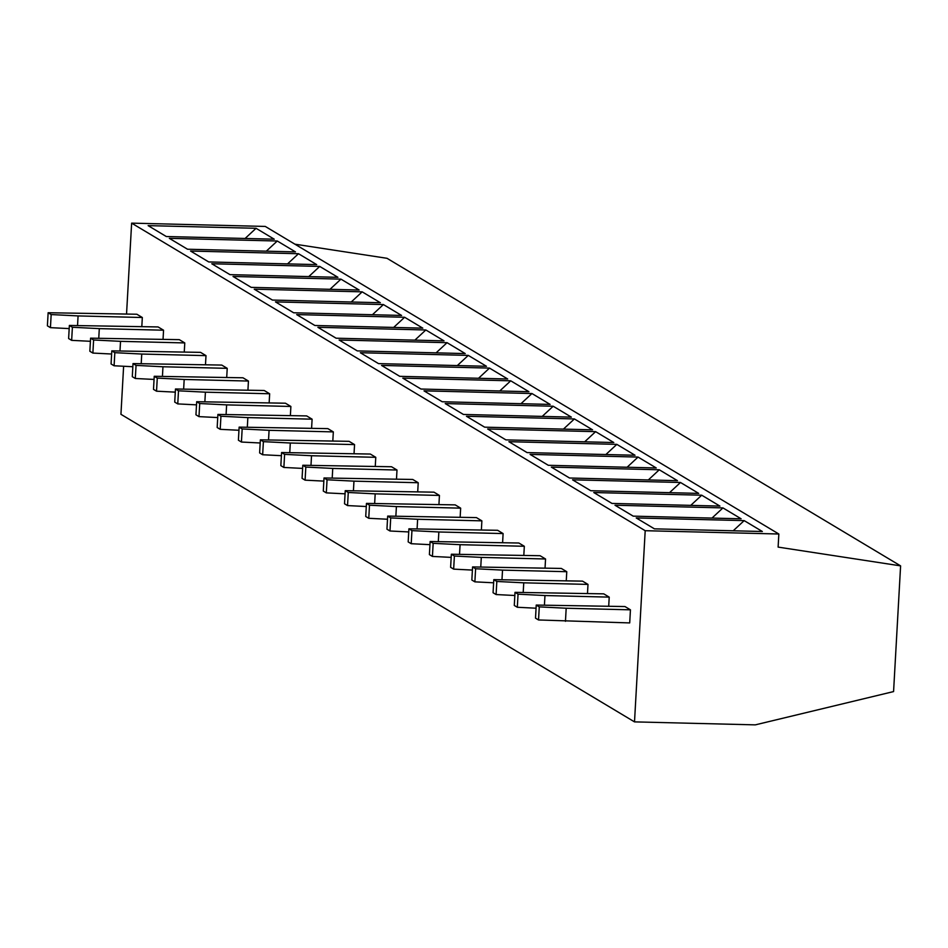 <?xml version="1.0" encoding="UTF-8"?>
<svg xmlns="http://www.w3.org/2000/svg" width="948" height="948" viewBox="0 0 948 948"><rect width="100%" height="100%" fill="white"/><g stroke="black" fill="none" stroke-linecap="round" stroke-linejoin="round"><path stroke-width="1.42" d="M645.197 530.702L778.841 534.008L778.118 547.103L900.6 565.873L893.573 691.578L755.307 724.865L634.508 721.878L645.197 530.702L131.63 223.136L265.274 226.43L778.841 534.008M148.113 225.624L256.055 228.29L274.245 239.192L166.303 236.526L148.113 225.624M169.337 238.339L277.278 241.005L295.468 251.895L187.526 249.229L169.337 238.339M190.56 251.042L298.502 253.72L316.691 264.611L208.75 261.944L190.56 251.042M211.783 263.757L319.725 266.424L337.915 277.314L229.973 274.647L211.783 263.757M233.007 276.461L340.948 279.139L359.138 290.029L251.196 287.363L233.007 276.461M254.23 289.176L362.172 291.842L380.361 302.732L272.42 300.066L254.23 289.176M275.453 301.891L383.395 304.557L401.585 315.447L293.643 312.781L275.453 301.891M296.665 314.594L404.618 317.26L422.808 328.162L314.854 325.484L296.665 314.594M317.888 327.309L425.842 329.975L444.031 340.865L336.078 338.199L317.888 327.309M339.111 340.012L447.053 342.678L465.243 353.58L357.301 350.902L339.111 340.012M360.335 352.727L468.276 355.393L486.466 366.284L378.525 363.617L360.335 352.727M381.558 365.43L489.5 368.097L507.69 378.999L399.748 376.332L381.558 365.43M402.781 378.145L510.723 380.812L528.913 391.702L420.971 389.036L402.781 378.145M424.005 390.849L531.947 393.527L550.136 404.417L442.195 401.751L424.005 390.849M445.228 403.564L553.17 406.23L571.36 417.12L463.418 414.454L445.228 403.564M466.452 416.267L574.393 418.945L592.583 429.835L484.641 427.169L466.452 416.267M487.663 428.982L595.617 431.648L613.806 442.538L505.865 439.872L487.663 428.982M508.886 441.697L616.84 444.363L635.03 455.253L527.076 452.587L508.886 441.697M530.11 454.4L638.051 457.066L656.253 467.968L548.299 465.29L530.11 454.4M551.333 467.115L659.275 469.781L677.465 480.672L569.523 478.005L551.333 467.115M572.556 479.818L680.498 482.485L698.688 493.387L590.746 490.72L572.556 479.818M593.78 492.533L701.721 495.2L719.911 506.09L611.97 503.424L593.78 492.533M615.003 505.237L722.945 507.903L741.135 518.805L633.193 516.139L615.003 505.237M636.226 517.952L744.168 520.618L762.358 531.508L654.416 528.842L636.226 517.952M123.619 366.26L120.941 414.312L634.508 721.878M126.546 313.978L131.63 223.136M69.18 328.601L50.434 327.653L47.4 325.828L48.135 312.733L136.868 314.238L142.33 317.509L141.821 326.539M90.404 341.304L71.657 340.356L68.623 338.543L69.358 325.448L158.091 326.941L163.554 330.212L163.044 339.254M111.627 354.019L92.88 353.071L89.847 351.258L90.581 338.163L179.314 339.657L184.777 342.927L184.268 351.969M132.85 366.722L114.104 365.774L111.07 363.961L111.793 350.867L200.538 352.36L206 355.63L205.491 364.672M154.062 379.437L135.315 378.489L132.293 376.676L133.016 363.582L221.761 365.075L227.224 368.345L226.714 377.387M175.285 392.14L156.538 391.192L153.505 389.379L154.24 376.285L242.984 377.79L248.435 381.049L247.938 390.09M196.509 404.855L177.762 403.907L174.728 402.094L175.463 389L264.208 390.493L269.659 393.764L269.161 402.805M217.732 417.57L198.985 416.622L195.952 414.797L196.686 401.703L285.431 403.208L290.882 406.467L290.384 415.508M238.955 430.274L220.209 429.326L217.175 427.512L217.91 414.418L306.654 415.911L312.105 419.182L311.596 428.223M260.179 442.989L241.432 442.041L238.398 440.216L239.133 427.121L327.866 428.626L333.329 431.897L332.819 440.927M281.402 455.692L262.655 454.744L259.622 452.931L260.356 439.836L349.089 441.33L354.552 444.6L354.042 453.642M302.625 468.407L283.879 467.459L280.845 465.646L281.58 452.54L370.312 454.045L375.775 457.315L375.266 466.345M323.849 481.11L305.102 480.162L302.068 478.349L302.803 465.255L391.536 466.748L396.999 470.018L396.489 479.06M345.06 493.825L326.313 492.877L323.292 491.064L324.015 477.97L412.759 479.463L418.222 482.733L417.713 491.775M366.284 506.528L347.537 505.58L344.515 503.767L345.238 490.673L433.983 492.166L439.434 495.437L438.936 504.478M387.507 519.243L368.76 518.295L365.727 516.482L366.461 503.388L455.206 504.881L460.657 508.152L460.159 517.193M408.73 531.947L389.984 530.999L386.95 529.185L387.685 516.091L476.429 517.596L481.88 520.855L481.383 529.896M429.954 544.662L411.207 543.714L408.173 541.901L408.908 528.806L497.653 530.299L503.104 533.57L502.606 542.611M451.177 557.377L432.43 556.429L429.397 554.604L430.131 541.509L518.876 543.014L524.327 546.273L523.817 555.315M472.4 570.08L453.654 569.132L450.62 567.319L451.355 554.225L540.087 555.718L545.55 558.988L545.041 568.03M493.624 582.795L474.877 581.847L471.843 580.022L472.578 566.928L561.311 568.433L566.774 571.703L566.264 580.733M514.847 595.498L496.1 594.55L493.067 592.737L493.801 579.643L582.534 581.136L587.997 584.406L587.487 593.448M536.058 608.213L517.324 607.265L514.29 605.452L515.013 592.346L603.758 593.851L609.22 597.121L608.711 606.151M538.535 619.968L535.513 618.155L536.236 605.061L624.981 606.554L630.444 609.825L629.709 622.919L538.535 619.968L539.27 606.874L566.181 608.237L565.458 621.331M294.911 244.181L387.021 258.306L900.6 565.873M48.135 312.733L51.168 314.558L78.08 315.921L77.546 325.413M142.33 317.509L78.08 315.921M51.168 314.558L50.434 327.653M69.358 325.448L72.392 327.261L99.303 328.624L98.77 338.128M163.554 330.212L99.303 328.624M72.392 327.261L71.657 340.356M90.581 338.163L93.603 339.976L120.526 341.339L119.993 350.843M184.777 342.927L120.526 341.339M93.603 339.976L92.88 353.071M111.793 350.867L114.827 352.68L141.75 354.042L141.216 363.546M206 355.63L141.75 354.042M114.827 352.68L114.104 365.774M133.016 363.582L136.05 365.395L162.961 366.757L162.44 376.261M227.224 368.345L162.961 366.757M136.05 365.395L135.315 378.489M154.24 376.285L157.273 378.098L184.185 379.461L183.651 388.964M248.435 381.049L184.185 379.461M157.273 378.098L156.538 391.192M175.463 389L178.497 390.813L205.408 392.176L204.875 401.679M269.659 393.764L205.408 392.176M178.497 390.813L177.762 403.907M196.686 401.703L199.72 403.528L226.631 404.879L226.098 414.383M290.882 406.467L226.631 404.879M199.72 403.528L198.985 416.622M217.91 414.418L220.943 416.231L247.855 417.594L247.321 427.098M312.105 419.182L247.855 417.594M220.943 416.231L220.209 429.326M239.133 427.121L242.167 428.946L269.078 430.309L268.545 439.801M333.329 431.897L269.078 430.309M242.167 428.946L241.432 442.041M260.356 439.836L263.39 441.649L290.301 443.012L289.768 452.516M354.552 444.6L290.301 443.012M263.39 441.649L262.655 454.744M281.58 452.54L284.601 454.365L311.525 455.727L310.991 465.219M375.775 457.315L311.525 455.727M284.601 454.365L283.879 467.459M302.803 465.255L305.825 467.068L332.748 468.431L332.215 477.934M396.999 470.018L332.748 468.431M305.825 467.068L305.102 480.162M324.015 477.97L327.048 479.783L353.959 481.146L353.438 490.649M418.222 482.733L353.959 481.146M327.048 479.783L326.313 492.877M345.238 490.673L348.272 492.486L375.183 493.849L374.661 503.352M439.434 495.437L375.183 493.849M348.272 492.486L347.537 505.58M366.461 503.388L369.495 505.201L396.406 506.564L395.873 516.067M460.657 508.152L396.406 506.564M369.495 505.201L368.76 518.295M387.685 516.091L390.718 517.904L417.63 519.267L417.096 528.771M481.88 520.855L417.63 519.267M390.718 517.904L389.984 530.999M408.908 528.806L411.942 530.619L438.853 531.982L438.32 541.486M503.104 533.57L438.853 531.982M411.942 530.619L411.207 543.714M430.131 541.509L433.165 543.334L460.076 544.685L459.543 554.189M524.327 546.273L460.076 544.685M433.165 543.334L432.43 556.429M451.355 554.225L454.388 556.038L481.3 557.4L480.766 566.904M545.55 558.988L481.3 557.4M454.388 556.038L453.654 569.132M472.578 566.928L475.612 568.753L502.523 570.115L501.99 579.607M566.774 571.703L502.523 570.115M475.612 568.753L474.877 581.847M493.801 579.643L496.823 581.456L523.746 582.819L523.213 592.322M587.997 584.406L523.746 582.819M496.823 581.456L496.1 594.55M515.013 592.346L518.046 594.171L544.958 595.534L544.436 605.025M609.22 597.121L544.958 595.534M518.046 594.171L517.324 607.265M536.236 605.061L539.27 606.874M630.444 609.825L566.181 608.237M256.055 228.29L245.105 238.469M277.278 241.005L266.317 251.173M298.502 253.72L287.54 263.888M319.725 266.424L308.764 276.603M340.948 279.139L329.987 289.306M362.172 291.842L351.21 302.021M383.395 304.557L372.434 314.724M404.618 317.26L393.657 327.439M425.842 329.975L414.88 340.142M447.053 342.678L436.104 352.857M468.276 355.393L457.327 365.561M489.5 368.097L478.539 378.276M510.723 380.812L499.762 390.979M531.947 393.527L520.985 403.694M553.17 406.23L542.209 416.409M574.393 418.945L563.432 429.112M595.617 431.648L584.655 441.827M616.84 444.363L605.879 454.53M638.051 457.066L627.102 467.246M659.275 469.781L648.325 479.949M680.498 482.485L669.537 492.664M701.721 495.2L690.76 505.367M722.945 507.903L711.984 518.082M744.168 520.618L733.207 530.785"/></g></svg>
